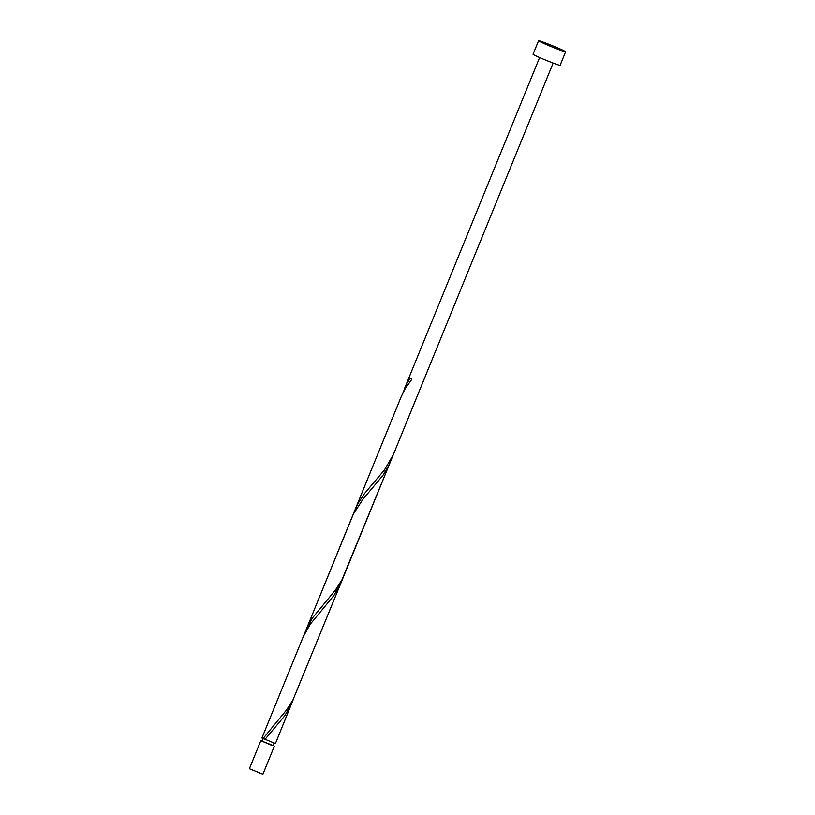 <?xml version="1.0" encoding="UTF-8"?>
<svg xmlns="http://www.w3.org/2000/svg" width="815" height="815" viewBox="0 0 815 815"><rect width="100%" height="100%" fill="white"/><g stroke="black" fill="none" stroke-linecap="round" stroke-linejoin="round"><path stroke-width="1.22" d="M274.339 746.224L262.899 774.25L249.38 768.728L260.82 740.703L273.066 745.491M262.236 741.08L260.82 740.703M263.204 738.706L262.165 741.253L271.354 745.195L272.994 745.664L274.023 743.137M565.62 51.793L560.109 65.302A14.609 0.642 -157.8 0 1 556.024 64.12A14.609 0.642 -157.8 0 1 541.211 58.232A14.609 0.642 -157.8 0 1 533.051 54.259L538.572 40.75A14.609 0.642 -157.8 0 1 542.647 41.932A14.609 0.642 -157.8 0 1 557.46 47.82A14.609 0.642 -157.8 0 1 565.62 51.793A14.609 0.642 -157.8 0 1 561.545 50.611A14.609 0.642 -157.8 0 1 546.733 44.713A14.609 0.642 -157.8 0 1 538.572 40.75M263.001 738.624L286.483 710.059L293.003 699.82L341.24 582.287L333.834 595.602L310.25 624.188L303.211 636.821L261.921 737.993L275.45 743.514L293.655 698.526M264.875 739.49L284.812 715.723L292.228 702.398M303.211 636.821L353.323 514.204L362.92 499.249L382.856 475.481L388.989 465.07L391.689 458.285M304.912 633.051L312.013 618.514L335.505 589.948L342.015 579.699L393.39 454.505L384.527 469.827L364.529 493.513L358.009 503.436L355.35 509.039L401.245 396.579L405.055 388.918L411.932 379.138L410.057 378.272L407.021 383.315L402.946 392.82M341.24 582.287L390.263 462.166M393.39 454.505L553.141 63.05M306.338 629.16L355.35 509.039M404.372 388.918L539.611 57.539"/></g></svg>
